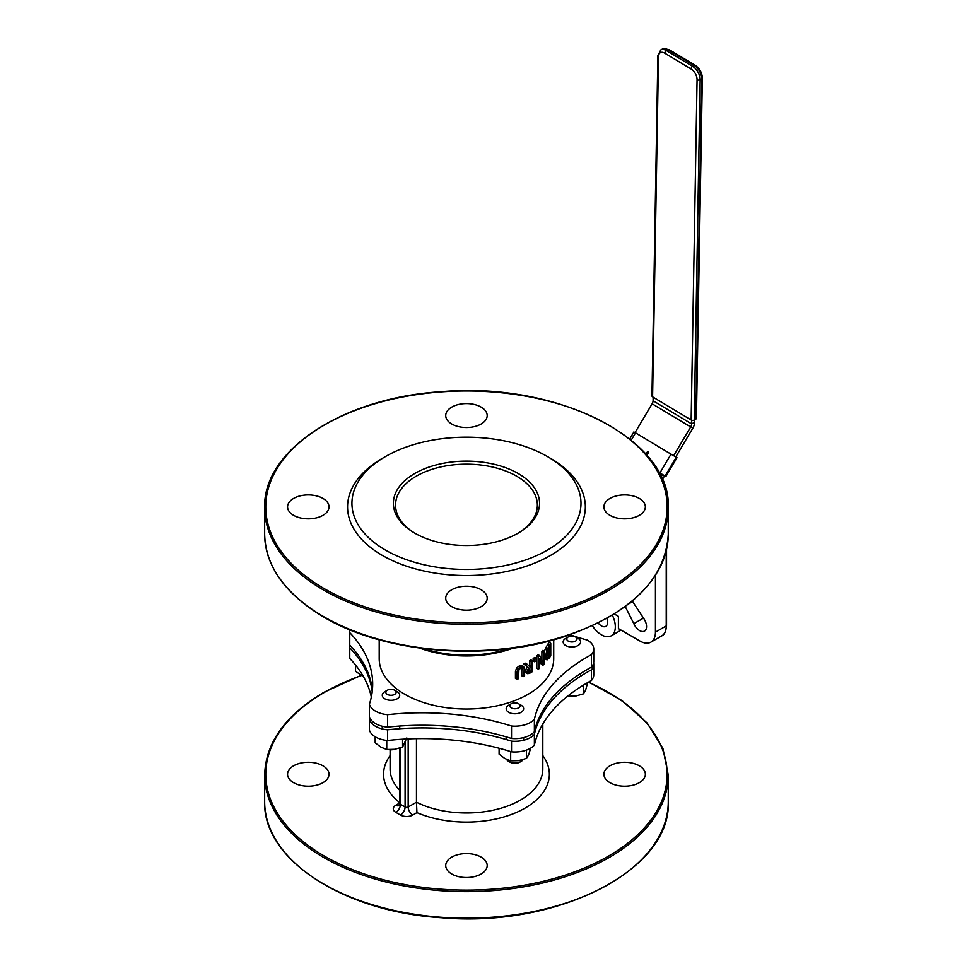 <?xml version="1.0" encoding="UTF-8"?>
<svg xmlns="http://www.w3.org/2000/svg" width="967" height="967" viewBox="0 0 967 967"><rect width="100%" height="100%" fill="white"/><g stroke="black" fill="none" stroke-linecap="round" stroke-linejoin="round"><path stroke-width="1.45" d="M520.887 666.795L518.046 668.983L517.007 672.657L517.007 679.33A89.448 51.638 0 0 0 518.457 678.749L518.916 669.732L520.887 668.004L522.809 668.004L523.256 676.622A89.448 51.638 0 0 0 524.585 675.969L524.585 669.309L523.63 666.517L520.887 666.795L519.339 665.888L522.083 665.622L523.63 666.517M517.007 679.33L515.435 678.423L515.435 671.751L516.487 668.076L519.339 665.888M518.046 668.983L516.487 668.076M523.256 676.622L521.697 675.728L521.261 667.109M538.389 656.726L538.389 669.2A89.448 51.638 0 0 0 539.513 668.294L539.513 658.43L542.958 665.26A89.448 51.638 0 0 0 544.457 663.773L544.457 651.311A89.448 51.638 180 0 1 543.478 652.29L543.478 663.036L539.743 655.65A89.448 51.638 180 0 1 538.389 656.726L536.83 655.831A87.26 50.381 0 0 0 538.172 654.744L539.743 655.65M542.958 665.26L541.375 664.341L539.513 660.594M538.389 669.2L536.83 668.294L536.83 655.831M544.457 651.311L542.862 650.38A87.26 50.381 0 0 1 541.895 651.371L543.478 652.29M541.895 659.82L541.895 651.371M547.044 649.449L545.557 656.363L547.032 659.941L549.401 657.838A89.448 51.638 0 0 0 550.755 655.783L550.755 643.309A89.448 51.638 180 0 1 549.389 645.388L547.044 649.449L545.4 648.506L547.709 644.421A87.26 50.381 0 0 0 549.038 642.318L550.755 643.309M544.457 651.407L545.4 648.506M544.457 658.394L547.032 659.941M547.262 657.935L546.573 655.251L547.552 650.09L549.365 646.863A89.448 51.638 0 0 0 549.981 645.956L549.981 655.553A89.448 51.638 180 0 1 549.365 656.46L547.636 658.007L546.959 657.62M545.992 657.064L547.685 655.493A87.26 50.381 0 0 0 548.289 654.574L548.289 648.543M549.981 655.553L548.289 654.574M525.262 664.958L528.683 667.786L526.713 671.992L527.801 673.745L530.182 672.972A89.448 51.638 0 0 0 532.503 671.557L532.503 660.86A89.448 51.638 180 0 1 531.318 661.597L531.318 665.852A89.448 51.638 180 0 1 529.928 666.674L526.942 664.087A89.448 51.638 180 0 1 525.262 664.958L523.715 664.063A87.26 50.381 0 0 0 525.395 663.193L526.942 664.087M526.713 671.992L525.166 671.098L525.843 672.706L527.801 673.745M530.109 671.775L528.635 672.258L528.042 671.171L528.574 669.188L530.254 667.677A89.448 51.638 0 0 0 531.318 667.037L531.318 671.062A89.448 51.638 180 0 1 530.109 671.775L528.574 670.88A87.26 50.381 0 0 0 529.771 670.167L529.771 667.979M528.272 672.041L528.042 671.171M531.318 671.062L529.771 670.167M527.088 671.364L528.574 670.88M532.503 660.86L530.956 659.977A87.26 50.381 0 0 1 529.771 660.715L531.318 661.597M528.683 667.786L523.715 664.063M525.166 671.098L527.148 666.892M531.318 665.852L529.771 664.958L529.771 660.715M528.695 665.61A87.26 50.381 0 0 0 529.771 664.958M536.25 658.334A89.448 51.638 180 0 1 534.678 659.434L533.131 658.539A87.26 50.381 0 0 0 534.691 657.439L536.25 658.334L536.25 660.727A89.448 51.638 0 0 1 534.678 661.815L533.131 660.92L533.131 658.539M534.678 659.434L534.678 661.815M553.716 639.791L553.716 658.648A87.26 50.381 180 0 1 466.457 709.029A87.26 50.381 180 0 1 379.197 658.648L379.197 639.791M655.433 575.401L655.433 632.152A21.818 12.595 60 0 1 650.912 642.136A21.818 12.595 60 0 1 639.997 641.061L618.409 628.586L618.409 616.342L614.299 613.972M415.556 533.603A70.905 40.94 180 0 1 395.551 505.1A70.905 40.94 180 0 1 466.457 464.16A70.905 40.94 180 0 1 537.362 505.1A70.905 40.94 180 0 1 517.357 533.603M414.783 533.155A73.081 42.197 0 0 0 518.131 533.155A73.081 42.197 0 0 0 518.131 473.479A73.081 42.197 0 0 0 414.783 473.479A73.081 42.197 0 0 0 414.783 533.155L414.783 533.155M385.47 550.078A114.529 66.131 0 0 0 547.443 550.078A114.529 66.131 0 0 0 547.443 456.557A114.529 66.131 0 0 0 385.47 456.557A114.529 66.131 0 0 0 385.47 550.078M385.47 456.557L382.376 458.346A118.893 68.645 0 0 0 382.388 555.421A118.893 68.645 0 0 0 550.525 555.421A118.893 68.645 0 0 0 550.525 458.346L547.443 456.557M322.942 498.416A20.73 11.967 0 0 0 300.362 495.829A20.73 11.967 0 0 0 287.562 506.877A20.73 11.967 0 0 0 308.292 518.844A20.73 11.967 0 0 0 329.01 506.877A20.73 11.967 0 0 0 322.942 498.416M481.107 589.737A20.73 11.967 0 0 0 458.527 587.138A20.73 11.967 0 0 0 445.727 598.198A20.73 11.967 0 0 0 466.457 610.165A20.73 11.967 0 0 0 487.187 598.198A20.73 11.967 0 0 0 481.107 589.737M639.272 498.416A20.73 11.967 0 0 0 616.692 495.829A20.73 11.967 0 0 0 603.892 506.877A20.73 11.967 0 0 0 624.622 518.844A20.73 11.967 0 0 0 645.352 506.877A20.73 11.967 0 0 0 639.272 498.416M481.107 407.107A20.73 11.967 0 0 0 458.527 404.508A20.73 11.967 0 0 0 445.727 415.568A20.73 11.967 0 0 0 466.457 427.535A20.73 11.967 0 0 0 487.187 415.568A20.73 11.967 0 0 0 481.107 407.107M612.341 615.169A19.63 11.338 60 0 1 611.253 635.803A19.63 11.338 60 0 1 592.396 625.746M625.25 606.539L633.832 623.667A9.815 5.669 -120 0 0 644.518 631.076A9.815 5.669 -120 0 0 644.01 618.916L632.273 601.027M598.174 622.966A8.727 5.04 -120 0 0 605.801 626.35A8.727 5.04 -120 0 0 606.805 618.397M628.985 603.698L632.648 601.583M633.832 623.667L643.478 618.094M570.034 634.727A185.205 106.926 0 0 0 587.356 640.094A21.818 12.595 180 0 1 593.75 649.002L593.75 661.464A21.818 12.595 180 0 1 591.369 667.194A185.205 106.926 0 0 0 534.376 731.765A21.818 12.595 180 0 1 511.519 738.486A185.205 106.926 0 0 0 387.537 727.148A21.818 12.595 180 0 1 369.394 716.68L369.394 704.218A185.205 106.926 0 0 0 372.682 684.153A185.205 106.926 0 0 0 349.764 632.623L349.764 645.098A21.818 12.595 180 0 1 349.486 643.128L349.486 630.653A21.818 12.595 180 0 1 349.558 629.686M372.368 690.39A185.205 106.926 0 0 0 349.764 645.098M593.75 649.002A21.818 12.595 180 0 1 591.369 654.719L591.369 667.194M591.369 654.719A185.205 106.926 0 0 0 534.376 719.303L534.376 731.765M534.376 719.303A21.818 12.595 180 0 1 511.519 726.024L511.519 738.486M511.519 726.024A185.205 106.926 0 0 0 387.537 714.686L387.537 727.148M387.537 714.686A21.818 12.595 180 0 1 369.394 704.218M349.764 632.623A21.818 12.595 180 0 1 349.486 630.653M416.934 812.631L416.463 802.223L408.171 807.01A6.539 3.783 -120 0 0 412.8 815.024L416.934 812.631A82.896 47.867 0 0 0 517.635 811.905A82.896 47.867 0 0 0 542.813 755.614M416.463 738.667L416.463 802.223A76.357 44.083 180 0 0 498.174 809.004A76.357 44.083 180 0 0 542.813 768.91L542.813 724.029M481.107 874.023A20.73 11.967 180 0 1 458.527 876.622A20.73 11.967 180 0 1 445.727 865.562A20.73 11.967 180 0 1 466.457 853.595A20.73 11.967 180 0 1 487.187 865.562A20.73 11.967 180 0 1 481.107 874.023M639.272 782.714A20.73 11.967 180 0 1 616.692 785.301A20.73 11.967 180 0 1 603.892 774.253A20.73 11.967 180 0 1 624.622 762.286A20.73 11.967 180 0 1 645.352 774.253A20.73 11.967 180 0 1 639.272 782.714M322.942 782.714A20.73 11.967 180 0 1 300.362 785.301A20.73 11.967 180 0 1 287.562 774.253A20.73 11.967 180 0 1 308.292 762.286A20.73 11.967 180 0 1 329.01 774.253A20.73 11.967 180 0 1 322.942 782.714M369.853 717.925A185.205 106.926 180 0 1 369.394 719.351L369.394 730.037A21.818 12.595 0 0 0 387.537 740.517A185.205 106.926 180 0 1 511.519 751.855A21.818 12.595 0 0 0 534.376 745.122A185.205 106.926 180 0 1 591.369 680.55A21.818 12.595 0 0 0 593.75 674.833L593.75 664.136A21.818 12.595 0 0 0 593.629 662.806M349.607 644.457A21.818 12.595 0 0 0 349.486 645.799L349.486 656.484A21.818 12.595 0 0 0 349.764 658.454A185.205 106.926 180 0 1 371.328 697.074M591.369 680.55L591.369 669.865A21.818 12.595 0 0 0 593.75 664.136M534.376 745.122L534.376 734.437A185.205 106.926 180 0 1 591.369 669.865M511.519 751.855L511.519 741.157A21.818 12.595 0 0 0 534.376 734.437M387.537 740.517L387.537 729.819A185.205 106.926 180 0 1 511.519 741.157M369.394 719.351A21.818 12.595 0 0 0 387.537 729.819M349.764 658.454L349.764 647.769A185.205 106.926 180 0 1 372.222 691.731M349.486 645.799A21.818 12.595 0 0 0 349.764 647.769M651.951 395.926A2.176 1.281 1 0 0 652.592 396.857L658.515 56.557A2.176 1.281 -179 0 1 657.874 55.639L651.951 395.926M658.515 56.557A8.727 5.04 60 0 1 664.812 53.209L691.03 68.947A8.727 5.04 60 0 1 697.074 79.705L691.151 420.004A2.176 1.281 1 0 0 694.233 420.041L700.156 79.741A10.903 6.298 -120 0 0 692.602 66.3L666.384 50.562A10.903 6.298 -120 0 0 660.775 49.933L657.874 55.639M691.151 420.004L652.592 396.857M695.781 419.158A2.176 1.281 1 0 0 696.421 418.264L702.344 77.964A2.176 1.281 -179 0 1 701.704 78.859L695.781 419.158L694.233 420.041M635.065 432.563L676.997 457.705L675.764 456.944L692.819 428.176A8.727 4.932 121 0 0 694.717 422.144L694.753 419.738M692.819 428.176L690.68 426.943A4.364 2.466 121 0 0 691.635 423.921L691.695 420.246M635.041 432.6L652.121 403.795A4.364 2.466 121 0 0 653.076 400.773L653.136 397.183M662.335 479.608L664.607 475.764M652.121 403.795L690.68 426.943L673.612 455.747M662.48 474.507L661.09 476.852M660.074 474.761A4.364 2.466 121 0 0 660.932 473.588M659.446 473.552A2.176 1.233 121 0 0 659.881 472.96L658.769 472.295M647.298 453.934A1.088 0.894 120 0 1 648.373 452.072M648.253 451.988A1.088 0.894 120 0 1 647.153 453.874A1.088 0.894 120 0 1 648.253 451.976A1.088 0.894 120 0 1 648.253 451.988M676.997 457.705L665.876 476.477L665.103 476.042L659.881 472.96L671.001 454.188M672.065 454.804L636.6 433.518M570.47 696.445A7.059 4.073 0 0 0 574.374 696.252M568.245 636.927L565.695 638.389A8.727 5.04 0 0 0 563.145 641.955A8.727 5.04 0 0 0 569.261 646.766A8.727 5.04 0 0 0 580.599 641.955A8.727 5.04 0 0 0 578.036 638.389L575.498 636.927A5.125 2.961 180 0 1 576.259 640.541A5.125 2.961 180 0 1 570.337 641.834A5.125 2.961 180 0 1 568.245 636.927A5.125 2.961 180 0 1 573.395 636.189A5.125 2.961 180 0 1 575.498 636.927M508.739 761.44L509.923 762.129A7.059 4.073 0 0 0 511.591 762.842A7.059 4.073 0 0 0 519.895 762.129L521.08 761.44A8.727 5.04 180 0 1 510.806 762.334A8.727 5.04 180 0 1 508.739 761.44A8.727 5.04 180 0 1 506.599 759.421M523.123 759.578A8.727 5.04 180 0 1 521.08 761.44M511.277 703.722L508.739 705.185A8.727 5.04 0 0 0 506.176 708.751A8.727 5.04 0 0 0 510.806 713.199A8.727 5.04 0 0 0 523.63 708.751A8.727 5.04 0 0 0 521.08 705.185L518.53 703.722A5.125 2.961 180 0 1 519.025 707.566A5.125 2.961 180 0 1 512.498 708.424A5.125 2.961 180 0 1 511.277 703.722A5.125 2.961 180 0 1 517.321 703.202A5.125 2.961 180 0 1 518.53 703.722M388.831 749.63A7.059 4.073 0 0 0 394.222 749.377M387.368 690.22L384.818 691.695A8.727 5.04 0 0 0 383.79 692.42A8.727 5.04 0 0 0 382.267 695.261A8.727 5.04 0 0 0 388.42 700.072A8.727 5.04 0 0 0 398.199 698.101A8.727 5.04 0 0 0 399.722 695.261A8.727 5.04 0 0 0 397.159 691.695L394.621 690.22A5.125 2.961 180 0 1 395.225 693.992A5.125 2.961 180 0 1 388.093 694.765A5.125 2.961 180 0 1 386.752 690.643A5.125 2.961 180 0 1 387.368 690.22A5.125 2.961 180 0 1 394.621 690.22M567.532 696.264L575.534 696.107L583.439 693.847L585.567 690.317L587.682 682.605M583.439 693.847L583.439 685.107M499.093 748.24L499.093 754.151L504.883 758.527L510.673 760.836L518.578 760.642L526.483 758.382L528.611 754.852L530.726 748.107M526.483 758.382L526.483 750.09M510.673 760.836L510.673 751.577M375.172 736.769L375.172 742.813L380.962 747.189L386.752 749.498L394.657 749.316L402.574 747.056L406.805 737.918M402.574 747.056L402.574 739.223M386.752 749.498L386.752 740.432M355.542 665.066L355.542 671.267L363.507 676.755M517.007 672.657L515.435 671.751M523.256 669.95L521.697 669.055M545.557 656.363L544.457 655.735M549.389 645.388L547.709 644.421M549.365 656.46L547.685 655.493M419.642 648.095A87.26 50.381 0 0 0 513.272 648.095M655.433 632.152L666.227 625.915A1.088 0.629 0 0 0 666.541 625.468C665.973 631.475 664.365 634.956 661.706 635.899A21.818 12.595 60 0 0 666.227 625.915L666.227 550.876M509.331 648.615A86.945 50.199 180 0 1 423.582 648.615M323.764 616.692A201.801 116.511 180 0 1 264.656 534.316C265.538 566.614 285.313 594.246 323.993 617.2C385.011 653.547 488.154 661.912 564.087 636.697C630.726 613.682 665.453 579.547 668.257 534.316A201.801 116.511 180 0 1 543.684 641.955A201.801 116.511 180 0 1 323.764 616.692M668.257 507.772C671.678 439.441 556.98 381.288 441.363 391.708C343.321 397.642 262.686 450.187 264.656 507.772A201.801 116.511 0 0 0 323.764 590.16A201.801 116.511 0 0 0 543.684 615.411A201.801 116.511 0 0 0 668.257 507.772L668.257 534.316M324.537 588.818A200.701 115.883 180 0 1 414.505 394.947A200.701 115.883 180 0 1 660.328 536.866A200.701 115.883 180 0 1 324.537 588.818M399.818 790.426A76.357 44.083 180 0 1 390.1 768.91L390.1 749.8M390.1 755.614A82.896 47.867 0 0 0 399.818 802.719M408.171 738.921L408.171 807.01A2.176 1.257 180 0 1 405.088 807.01A6.539 3.783 -60 0 1 400.459 815.024A8.727 5.04 0 0 0 412.8 815.024M405.088 742.62L405.088 807.01L400.459 804.339A6.539 3.783 -60 0 1 395.829 812.353L400.459 815.024M400.459 747.842L400.459 804.339A2.176 1.257 180 0 1 399.818 803.444L399.105 805.547M399.033 805.584A6.539 3.783 60 0 1 395.829 805.233A8.727 5.04 0 0 0 395.829 812.353M399.818 802.924L395.829 805.233M588.383 682.206A200.701 115.883 180 0 1 620.343 848.639A200.701 115.883 180 0 1 330.944 859.723A200.701 115.883 180 0 1 324.537 692.312A200.701 115.883 180 0 1 361.223 675.582M360.933 675.413L323.993 692.263C285.313 715.205 265.538 742.837 264.656 775.135A201.801 116.511 0 0 0 466.457 891.647A201.801 116.511 0 0 0 668.257 775.135L662.915 748.373L647.201 723.074L622.011 700.579L588.673 682.037M668.257 775.135L668.257 801.679A201.801 116.511 180 0 1 466.457 918.191A201.801 116.511 180 0 1 264.656 801.679L264.656 775.135M664.812 53.209A2.176 1.233 -59 0 1 666.384 50.562L667.931 49.668L694.149 65.405A10.903 6.298 60 0 1 701.704 78.859L700.156 79.741A2.176 1.281 1 0 1 697.074 79.705M691.03 68.947A2.176 1.233 -59 0 1 692.602 66.3L694.149 65.405A2.176 1.233 121 0 1 695.237 65.297C699.673 68.403 702.042 72.634 702.344 77.964M669.019 49.559A2.176 1.233 121 0 0 667.931 49.668A10.903 6.298 60 0 0 662.322 49.039L669.019 49.559L695.237 65.297M653.076 400.773L691.635 423.921L694.717 422.144M665.211 476.102L676.332 457.343M676.223 457.282L665.103 476.042M635.524 432.89L631.209 440.178M666.541 549.522L666.541 625.468M650.912 642.136L661.706 635.899M264.656 507.772L264.656 534.316M611.253 635.803L621.068 630.133M399.818 803.444L399.818 748.059M668.257 801.679C671.678 870.01 556.98 928.163 441.363 917.743C343.321 911.808 262.686 859.264 264.656 801.679M662.322 49.039L660.775 49.933M633.917 431.898L629.722 438.97M580.599 673.54L580.599 676.211M506.176 736.854L506.176 739.525M523.63 737.603L523.63 740.275M382.267 726.265L382.267 728.937M399.722 726.048L399.722 728.719M362.637 661.887L362.637 662.951"/></g></svg>

